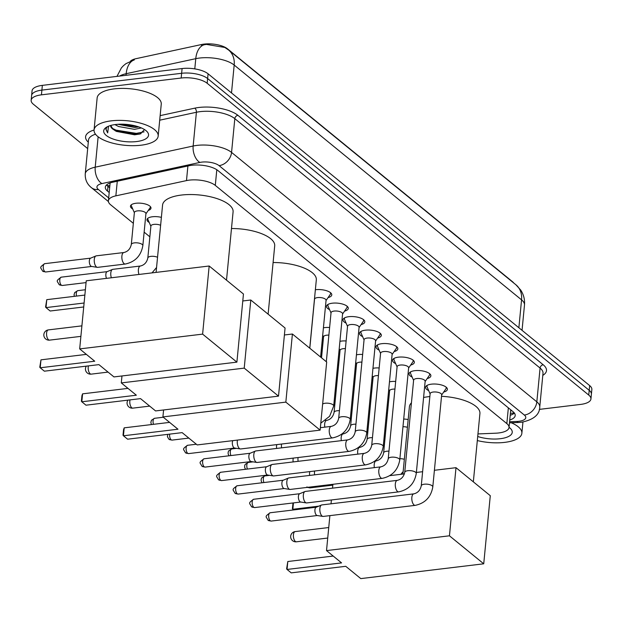 <?xml version="1.0" encoding="UTF-8"?>
<svg xmlns="http://www.w3.org/2000/svg" width="623" height="623" viewBox="0 0 623 623"><rect width="100%" height="100%" fill="white"/><g stroke="black" fill="none" stroke-linecap="round" stroke-linejoin="round"><path stroke-width="0.93" d="M132.722 208.985A10.303 3.94 5.5 0 1 130.464 206.174A10.303 3.94 5.5 0 1 135.954 203.262A10.303 3.94 5.5 0 1 150.984 208.144A10.303 3.94 5.5 0 1 148.227 210.473M149.24 222.473A10.303 3.94 5.5 0 1 146.981 219.662A10.303 3.94 5.5 0 1 152.471 216.757A10.303 3.94 5.5 0 1 161.38 217.372M323.415 327.862A10.303 3.94 5.5 0 1 325.113 327.573A10.303 3.94 5.5 0 1 329.614 327.488M339.924 341.357A10.303 3.94 5.5 0 1 341.63 341.061A10.303 3.94 5.5 0 1 346.131 340.983M356.442 354.853A10.303 3.94 5.5 0 1 358.147 354.557A10.303 3.94 5.5 0 1 362.648 354.479M372.959 368.349A10.303 3.94 5.5 0 1 374.664 368.053A10.303 3.94 5.5 0 1 379.158 367.967M389.468 381.837A10.303 3.94 5.5 0 1 391.174 381.549A10.303 3.94 5.5 0 1 395.675 381.463M315.363 289.757A10.965 4.197 5.5 0 1 315.791 289.703A10.965 4.197 5.5 0 1 331.779 294.905A10.965 4.197 5.5 0 1 328.064 297.607M329.59 309.654A10.965 4.197 5.5 0 1 326.468 306.29A10.965 4.197 5.5 0 1 332.308 303.199A10.965 4.197 5.5 0 1 348.288 308.393A10.965 4.197 5.5 0 1 344.581 311.103M346.108 323.15A10.965 4.197 5.5 0 1 342.985 319.786A10.965 4.197 5.5 0 1 348.818 316.694A10.965 4.197 5.5 0 1 364.805 321.889A10.965 4.197 5.5 0 1 361.099 324.599M362.625 336.646A10.965 4.197 5.5 0 1 359.494 333.282A10.965 4.197 5.5 0 1 365.335 330.19A10.965 4.197 5.5 0 1 381.323 335.384A10.965 4.197 5.5 0 1 377.616 338.087M379.134 350.142A10.965 4.197 5.5 0 1 376.012 346.777A10.965 4.197 5.5 0 1 381.852 343.678A10.965 4.197 5.5 0 1 397.832 348.88A10.965 4.197 5.5 0 1 394.125 351.582M395.652 363.63A10.965 4.197 5.5 0 1 392.529 360.273A10.965 4.197 5.5 0 1 398.362 357.174A10.965 4.197 5.5 0 1 414.35 362.368A10.965 4.197 5.5 0 1 410.643 365.078M412.169 377.125A10.965 4.197 5.5 0 1 409.046 373.761A10.965 4.197 5.5 0 1 414.879 370.669A10.965 4.197 5.5 0 1 430.867 375.864A10.965 4.197 5.5 0 1 427.16 378.574M428.679 390.621A10.965 4.197 5.5 0 1 425.556 387.257A10.965 4.197 5.5 0 1 431.396 384.165A10.965 4.197 5.5 0 1 447.384 389.359A10.965 4.197 5.5 0 1 443.669 392.062M477.958 433.927L495.643 433.203A19.321 7.39 -174.5 0 0 498.735 432.954A19.321 7.39 -174.5 0 0 509.03 427.503A19.321 7.39 -174.5 0 0 506.834 423.593L215.293 185.389A19.321 7.39 -174.5 0 0 186.487 180.6L115.862 195.848A19.321 7.39 -174.5 0 0 108.402 200.84A19.321 7.39 -174.5 0 0 110.59 204.741L133.345 223.33M513.757 283.013A17.389 6.658 -174.5 0 0 512.48 281.689L227.488 48.828A17.389 6.658 -174.5 0 0 201.556 44.521L136.087 58.655A17.389 6.658 -174.5 0 0 130.48 61.116M144.139 232.153L149.863 236.826M387.187 405.534A10.303 3.94 5.5 0 1 388.184 405.589M370.677 392.038A10.303 3.94 5.5 0 1 371.666 392.093M354.16 378.55A10.303 3.94 5.5 0 1 355.149 378.597M337.643 365.055A10.303 3.94 5.5 0 1 338.639 365.109M321.133 351.559A10.303 3.94 5.5 0 1 322.122 351.613M403.704 419.03A10.303 3.94 5.5 0 1 408.166 419.559M518.873 327.745L521.56 299.858A22.545 18.075 -50.7 0 0 515.937 284.797L520.703 290.045C523.678 294.601 524.94 299.601 524.48 305.068A25.761 9.859 -174.5 0 0 521.56 299.858L234.186 65.057A22.545 18.075 129.3 0 0 228.563 49.996L224.794 47.449L206.353 44.397L204.017 44.809A22.545 13.332 77.8 0 0 195.77 58.671L126.181 73.693A25.761 9.859 -174.5 0 0 119.6 76.068M87.679 148.601L33.338 104.197A19.321 7.39 5.5 0 1 31.15 100.295A19.321 7.39 5.5 0 1 41.437 94.844L181.184 78.023L181.636 73.288A19.321 7.39 5.5 0 1 207.623 78.545L589.202 390.317A19.321 7.39 5.5 0 1 591.391 394.219A19.321 7.39 5.5 0 0 589.202 390.317L207.623 78.545A19.321 7.39 5.5 0 0 181.636 73.288L41.897 90.101L181.636 73.288L182.095 68.553A19.321 7.39 5.5 0 1 208.082 73.802L589.662 385.582A19.321 7.39 5.5 0 1 591.85 389.484L590.939 398.961A19.321 7.39 5.5 0 1 580.652 404.413L539.331 409.389M31.15 100.295L31.609 95.56A19.321 7.39 5.5 0 1 41.897 90.101A19.321 7.39 5.5 0 0 31.609 95.56L32.061 90.818A19.321 7.39 5.5 0 1 42.348 85.367L182.095 68.553M126.025 75.297L126.181 73.693A22.545 13.332 77.8 0 1 134.373 59.847L125.916 63.671L123.401 65.734L121.438 67.821L116.96 76.388M509.746 420.019A19.321 7.39 -174.5 0 0 515.198 415.557A19.321 7.39 -174.5 0 0 513.009 411.655L217.886 170.523A19.321 7.39 -174.5 0 0 189.073 165.734L112.779 182.204A19.321 7.39 -174.5 0 0 105.318 187.196A19.321 7.39 -174.5 0 0 107.506 191.097L109.204 192.484M514.403 413.088A19.321 7.39 5.5 0 1 510.206 415.276M181.184 78.023A19.321 7.39 5.5 0 1 207.171 83.28L588.743 395.06A19.321 7.39 5.5 0 1 590.939 398.961M109.656 187.741L107.966 186.355A19.321 7.39 5.5 0 1 106.564 184.922M511.296 422.768A32.201 12.32 5.5 0 1 521.864 433.281A32.201 12.32 5.5 0 1 504.716 442.369A32.201 12.32 5.5 0 1 477.319 440.562M509.046 427.3A22.545 8.629 5.5 0 1 510.572 428.601A22.545 8.629 5.5 0 1 500.246 438.717A22.545 8.629 5.5 0 1 477.709 436.497M111.213 120.854A32.201 12.32 5.5 0 1 158.172 136.118A32.201 12.32 5.5 0 1 141.024 145.214A32.201 12.32 5.5 0 1 94.065 129.95A32.201 12.32 5.5 0 1 111.213 120.854M94.065 129.95L97.141 97.959A32.201 12.32 5.5 0 1 114.289 88.871A32.201 12.32 5.5 0 1 161.256 104.134L158.172 136.118M107.148 126.843L105.863 129.21L107.678 132.917L108.527 126.204M110.73 125.464L113.051 129.249A16.105 6.16 5.5 0 1 110.66 125.566A16.105 6.16 5.5 0 1 110.668 125.48M113.051 129.249L116.345 131.391L134.607 134.802L140.043 134L144.559 129.607M136.554 141.561A22.545 8.629 5.5 0 1 110.396 137.924A22.545 8.629 5.5 0 1 106.035 127.513A22.545 8.629 5.5 0 1 115.683 124.507A22.545 8.629 5.5 0 1 146.88 131.445A22.545 8.629 5.5 0 1 136.554 141.561M117.957 124.296L134.693 127.466L138.898 126.96M114.92 124.608L118.604 126.531L134.513 129.35L141.374 127.933M118.619 124.257L138.135 126.703M115.13 130.744L136.242 134.311L141 133.704M121.61 124.179L135.425 125.916M112.008 128.198L116.026 130.129L136.336 133.377L144.069 131.866M105.894 128.953L107.678 132.917M423.593 397.482A35.425 13.558 5.5 0 1 428.266 396.726A35.425 13.558 5.5 0 1 429.854 396.555M441.52 396.314A35.425 13.558 5.5 0 1 479.92 413.524L473.34 481.852M402.917 474.072L409.404 406.733A35.425 13.558 5.5 0 1 411.437 402.816M341.568 562.896L287.039 569.453L291.214 572.864L345.742 566.307L360.795 578.603L483.728 563.807L449.448 535.803L326.514 550.592L341.568 562.896M287.039 569.453L286.611 568.892L287.803 561.518L287.039 569.453M333.204 556.059L287.803 561.518M326.514 550.592L329.886 515.626M331.023 503.812L331.389 499.965M332.526 488.152L332.9 484.305M449.448 535.803L456.005 467.686L434.402 470.287M422.62 471.704L416.374 472.452M404.42 473.893L389.796 475.653M456.005 467.686L490.285 495.698L483.728 563.807M293.441 502.909L292.833 509.279L292.405 508.718L293.012 502.963M293.635 509.933L292.833 509.279L318.781 506.156M273.1 262.54A35.425 13.558 5.5 0 1 316.32 279.844L309.74 348.179M177.968 429.224L123.432 435.781L127.606 439.192L182.142 432.627L197.195 444.931L320.129 430.135L285.84 402.123L162.915 416.919L177.968 429.224M123.432 435.781L123.011 435.22L123.549 429.652L124.203 427.845L123.432 435.781M169.596 422.386L124.203 427.845M162.915 416.919L163.584 409.965M285.84 402.123L292.405 334.014L284.399 334.979M292.405 334.014L326.686 362.025L320.129 430.135M231.483 228.54A35.425 13.558 5.5 0 1 274.704 245.844L268.124 314.179M136.351 395.216L81.815 401.78L85.99 405.191L140.525 398.627L155.579 410.931L278.512 396.135L244.224 368.123L121.298 382.919L136.351 395.216M81.815 401.78L81.395 401.22L81.932 395.652L82.586 393.845L81.815 401.78M127.988 388.378L82.586 393.845M121.298 382.919L121.968 375.965M244.224 368.123L250.789 300.013L242.783 300.971M250.789 300.013L285.069 328.017L278.512 396.135M156.085 272.399L162.572 205.053A35.425 13.558 5.5 0 1 181.433 195.054A35.425 13.558 5.5 0 1 233.088 211.843L226.507 280.179M94.735 361.215L40.207 367.78L44.373 371.183L98.909 364.626L113.962 376.923L236.896 362.134L202.607 334.123L79.682 348.911L94.735 361.215M40.207 367.78L39.779 367.22L40.97 359.837L40.207 367.78M86.371 354.378L40.97 359.837M79.682 348.911L86.239 280.802L209.172 266.005L243.453 294.017L236.896 362.134M202.607 334.123L209.172 266.005M46.764 299.663L46.001 307.598L45.572 307.038L46.764 299.663L84.868 295.076M83.723 306.975L50.167 311.009L46.001 307.598L84.105 303.012M441.645 395.021L445.92 388.791A9.664 3.699 -174.5 0 0 446.2 388.051A9.664 3.699 -174.5 0 0 445.897 386.961M441.668 394.787A5.794 2.219 -174.5 0 0 433.219 392.038A5.794 2.219 -174.5 0 0 430.127 393.674L421.257 485.839A5.794 2.219 -174.5 0 1 424.341 484.203A5.794 2.219 -174.5 0 1 431.957 485.644A5.794 2.219 -174.5 0 1 432.798 486.945L441.668 394.787M413.828 493.852A5.794 2.663 -96.9 0 0 411.795 498.47A5.794 2.663 -96.9 0 0 413.843 504.786A5.794 2.663 -96.9 0 0 414.007 504.934A5.794 2.663 -96.9 0 0 415.214 505.362L323.244 516.428A5.794 2.663 -96.9 0 1 322.901 516.42A5.794 2.663 -96.9 0 1 322.044 516A5.794 2.663 -96.9 0 1 319.872 508.477A5.794 2.663 -96.9 0 1 321.523 505.004A5.794 2.663 -96.9 0 1 321.865 504.918L413.828 493.852C417.768 492.918 420.245 490.246 421.257 485.839M317.372 515.509A4.19 1.924 -96.9 0 1 317.123 515.509A4.19 1.924 -96.9 0 1 316.5 515.205A4.19 1.924 -96.9 0 1 314.934 509.77A4.19 1.924 -96.9 0 1 316.134 507.262A4.19 1.924 -96.9 0 1 316.375 507.2M427.471 385.185A9.664 3.699 -174.5 0 0 426.965 386.198A9.664 3.699 -174.5 0 0 427.105 386.976L430.104 393.907M425.135 381.525L429.403 375.295A9.664 3.699 -174.5 0 0 429.683 374.555A9.664 3.699 -174.5 0 0 429.387 373.465M425.151 381.292A5.794 2.219 -174.5 0 0 416.701 378.543A5.794 2.219 -174.5 0 0 413.617 380.178L404.74 472.343A5.794 2.219 -174.5 0 1 407.824 470.708A5.794 2.219 -174.5 0 1 415.448 472.148A5.794 2.219 -174.5 0 1 416.281 473.457L425.151 381.292M397.318 480.356A5.794 2.663 -96.9 0 0 395.278 484.974A5.794 2.663 -96.9 0 0 397.326 491.29A5.794 2.663 -96.9 0 0 397.497 491.446A5.794 2.663 -96.9 0 0 398.704 491.866L306.734 502.932A5.794 2.663 -96.9 0 1 306.384 502.925A5.794 2.663 -96.9 0 1 305.527 502.512A5.794 2.663 -96.9 0 1 303.354 494.989A5.794 2.663 -96.9 0 1 305.013 491.516A5.794 2.663 -96.9 0 1 305.348 491.422L397.318 480.356C401.259 479.422 403.727 476.751 404.74 472.343M300.862 502.021A4.19 1.924 -96.9 0 1 300.605 502.013A4.19 1.924 -96.9 0 1 299.99 501.71A4.19 1.924 -96.9 0 1 298.417 496.282A4.19 1.924 -96.9 0 1 299.616 493.766A4.19 1.924 -96.9 0 1 299.858 493.704M410.954 371.69A9.664 3.699 -174.5 0 0 410.456 372.702A9.664 3.699 -174.5 0 0 410.588 373.489L413.594 380.412M408.618 368.029L412.885 361.807A9.664 3.699 -174.5 0 0 413.166 361.06A9.664 3.699 -174.5 0 0 412.87 359.969M408.641 367.796A5.794 2.219 -174.5 0 0 400.184 365.055A5.794 2.219 -174.5 0 0 397.1 366.69L388.222 458.847A5.794 2.219 -174.5 0 1 391.314 457.212A5.794 2.219 -174.5 0 1 398.93 458.653A5.794 2.219 -174.5 0 1 399.764 459.961L408.641 367.796M380.801 466.861A5.794 2.663 -96.9 0 0 378.761 471.479A5.794 2.663 -96.9 0 0 380.809 477.802A5.794 2.663 -96.9 0 0 380.98 477.95A5.794 2.663 -96.9 0 0 382.187 478.371L290.217 489.437A5.794 2.663 -96.9 0 1 289.866 489.429A5.794 2.663 -96.9 0 1 289.01 489.016A5.794 2.663 -96.9 0 1 286.837 481.493A5.794 2.663 -96.9 0 1 288.496 478.02A5.794 2.663 -96.9 0 1 288.831 477.927L380.801 466.861C384.741 465.926 387.218 463.255 388.222 458.847M284.345 488.525A4.19 1.924 -96.9 0 1 284.096 488.518A4.19 1.924 -96.9 0 1 283.473 488.222A4.19 1.924 -96.9 0 1 281.908 482.786A4.19 1.924 -96.9 0 1 283.099 480.278A4.19 1.924 -96.9 0 1 283.34 480.208M394.437 358.194A9.664 3.699 -174.5 0 0 393.938 359.206A9.664 3.699 -174.5 0 0 394.071 359.993L397.077 366.916M392.101 354.534L396.376 348.312A9.664 3.699 -174.5 0 0 396.656 347.564A9.664 3.699 -174.5 0 0 396.353 346.474M392.124 354.308A5.794 2.219 -174.5 0 0 383.667 351.559A5.794 2.219 -174.5 0 0 380.583 353.194L371.713 445.352A5.794 2.219 -174.5 0 1 374.797 443.716A5.794 2.219 -174.5 0 1 382.413 445.157A5.794 2.219 -174.5 0 1 383.246 446.465L392.124 354.308M364.284 453.365A5.794 2.663 -96.9 0 0 362.243 457.983A5.794 2.663 -96.9 0 0 364.299 464.306A5.794 2.663 -96.9 0 0 364.463 464.454A5.794 2.663 -96.9 0 0 365.67 464.875L273.699 475.949A5.794 2.663 -96.9 0 1 273.357 475.941A5.794 2.663 -96.9 0 1 272.492 475.52A5.794 2.663 -96.9 0 1 270.327 467.998A5.794 2.663 -96.9 0 1 271.978 464.524A5.794 2.663 -96.9 0 1 272.313 464.439L364.284 453.365C368.224 452.43 370.701 449.759 371.713 445.352M267.828 475.03A4.19 1.924 -96.9 0 1 267.579 475.022A4.19 1.924 -96.9 0 1 266.956 474.726A4.19 1.924 -96.9 0 1 265.39 469.29A4.19 1.924 -96.9 0 1 266.582 466.783A4.19 1.924 -96.9 0 1 266.831 466.72M377.927 344.706A9.664 3.699 -174.5 0 0 377.421 345.718A9.664 3.699 -174.5 0 0 377.554 346.497L380.56 353.428M375.583 341.046L379.859 334.816A9.664 3.699 -174.5 0 0 380.139 334.076A9.664 3.699 -174.5 0 0 379.843 332.986M375.607 340.812A5.794 2.219 -174.5 0 0 367.157 338.063A5.794 2.219 -174.5 0 0 364.066 339.699L355.196 431.864A5.794 2.219 -174.5 0 1 358.28 430.22A5.794 2.219 -174.5 0 1 365.896 431.661A5.794 2.219 -174.5 0 1 366.737 432.969L375.607 340.812M347.766 439.877A5.794 2.663 -96.9 0 0 345.734 444.487A5.794 2.663 -96.9 0 0 347.782 450.811A5.794 2.663 -96.9 0 0 347.946 450.959A5.794 2.663 -96.9 0 0 349.153 451.387L257.182 462.453A5.794 2.663 -96.9 0 1 256.84 462.445A5.794 2.663 -96.9 0 1 255.983 462.025A5.794 2.663 -96.9 0 1 253.81 454.502A5.794 2.663 -96.9 0 1 255.469 451.029A5.794 2.663 -96.9 0 1 255.804 450.943L347.766 439.877C351.707 438.942 354.183 436.271 355.196 431.864M251.31 461.534A4.19 1.924 -96.9 0 1 251.061 461.534A4.19 1.924 -96.9 0 1 250.446 461.23A4.19 1.924 -96.9 0 1 248.873 455.795A4.19 1.924 -96.9 0 1 250.072 453.287A4.19 1.924 -96.9 0 1 250.314 453.225M361.41 331.21A9.664 3.699 -174.5 0 0 360.904 332.223A9.664 3.699 -174.5 0 0 361.044 333.001L364.05 339.932M359.074 327.55L363.341 321.32A9.664 3.699 -174.5 0 0 363.622 320.58A9.664 3.699 -174.5 0 0 363.326 319.49M359.089 327.316A5.794 2.219 -174.5 0 0 350.64 324.567A5.794 2.219 -174.5 0 0 347.556 326.203L338.678 418.368A5.794 2.219 -174.5 0 1 341.77 416.732A5.794 2.219 -174.5 0 1 349.386 418.173A5.794 2.219 -174.5 0 1 350.219 419.481L359.089 327.316M338.678 418.368C337.666 422.776 335.197 425.447 331.257 426.381A5.794 2.663 -96.9 0 0 329.217 430.999A5.794 2.663 -96.9 0 0 331.265 437.315A5.794 2.663 -96.9 0 0 331.436 437.463A5.794 2.663 -96.9 0 0 332.643 437.891L240.673 448.957A5.794 2.663 -96.9 0 1 240.322 448.949A5.794 2.663 -96.9 0 1 239.466 448.537A5.794 2.663 -96.9 0 1 237.293 441.014A5.794 2.663 -96.9 0 1 237.433 440.087M234.801 448.046A4.19 1.924 -96.9 0 1 234.544 448.038A4.19 1.924 -96.9 0 1 233.929 447.735A4.19 1.924 -96.9 0 1 232.363 442.307A4.19 1.924 -96.9 0 1 232.776 440.648M344.893 317.714A9.664 3.699 -174.5 0 0 344.394 318.727A9.664 3.699 -174.5 0 0 344.527 319.513L347.533 326.436M342.557 314.054L346.824 307.824A9.664 3.699 -174.5 0 0 347.112 307.084A9.664 3.699 -174.5 0 0 346.809 305.994M320.798 423.173L329.629 416.265L333.702 405.986L342.58 313.821A5.794 2.219 -174.5 0 0 334.123 311.072A5.794 2.219 -174.5 0 0 331.039 312.715L326.32 361.729M328.376 304.219A9.664 3.699 -174.5 0 0 327.877 305.231A9.664 3.699 -174.5 0 0 328.01 306.018L331.015 312.941M326.039 300.559L330.315 294.336A9.664 3.699 -174.5 0 0 330.595 293.589A9.664 3.699 -174.5 0 0 330.291 292.499M320.604 357.057L326.063 300.333A5.794 2.219 -174.5 0 0 317.613 297.584A5.794 2.219 -174.5 0 0 314.522 299.219L309.802 348.234M394.943 389.11A5.794 2.219 -174.5 0 0 392.692 389.173A5.794 2.219 -174.5 0 0 389.609 390.808L383.628 452.882A5.794 2.219 -174.5 0 1 386.719 451.247A5.794 2.219 -174.5 0 1 388.962 451.184M314.646 474.819A5.794 2.663 -96.9 0 1 314.514 471.642A5.794 2.663 -96.9 0 1 314.592 471.027M309.709 475.419A4.19 1.924 -96.9 0 1 309.576 472.935A4.19 1.924 -96.9 0 1 309.865 471.595M378.426 375.614A5.794 2.219 -174.5 0 0 376.175 375.677A5.794 2.219 -174.5 0 0 373.091 377.32L367.111 439.386A5.794 2.219 -174.5 0 1 370.202 437.751A5.794 2.219 -174.5 0 1 372.445 437.689M298.137 461.332A5.794 2.663 -96.9 0 1 297.996 458.154A5.794 2.663 -96.9 0 1 298.074 457.531M293.192 461.923A4.19 1.924 -96.9 0 1 293.059 459.447A4.19 1.924 -96.9 0 1 293.347 458.1M361.908 362.119A5.794 2.219 -174.5 0 0 359.666 362.189A5.794 2.219 -174.5 0 0 356.574 363.824L350.601 425.898A5.794 2.219 -174.5 0 1 353.685 424.263A5.794 2.219 -174.5 0 1 355.935 424.193M281.619 447.836A5.794 2.663 -96.9 0 1 281.479 444.658A5.794 2.663 -96.9 0 1 281.557 444.035M276.682 448.428A4.19 1.924 -96.9 0 1 276.542 445.951A4.19 1.924 -96.9 0 1 276.83 444.604M345.391 348.631A5.794 2.219 -174.5 0 0 343.148 348.693A5.794 2.219 -174.5 0 0 340.057 350.328L334.084 412.403A5.794 2.219 -174.5 0 1 337.168 410.767A5.794 2.219 -174.5 0 1 339.418 410.697M328.882 335.135A5.794 2.219 -174.5 0 0 326.631 335.197A5.794 2.219 -174.5 0 0 323.547 336.833L321.523 357.812M407.419 427.331A5.794 2.219 -174.5 0 0 402.964 426.708M387.444 413.236A5.794 2.219 -174.5 0 0 386.455 413.213M370.934 399.74A5.794 2.219 -174.5 0 0 369.937 399.725M354.417 386.244A5.794 2.219 -174.5 0 0 353.42 386.229M337.9 372.749A5.794 2.219 -174.5 0 0 336.903 372.733M160.617 225.277A5.794 2.219 -174.5 0 0 153.99 224.381A5.794 2.219 -174.5 0 0 150.898 226.017L147.822 258A5.794 2.219 -174.5 0 1 150.906 256.365A5.794 2.219 -174.5 0 1 157.541 257.26M111.369 277.78A5.794 2.663 -96.9 0 1 110.801 272.905A5.794 2.663 -96.9 0 1 112.452 269.432A5.794 2.663 -96.9 0 1 112.786 269.338L140.393 266.013C144.334 265.079 146.81 262.408 147.822 258M106.525 278.356A4.19 1.924 -96.9 0 1 105.863 274.198A4.19 1.924 -96.9 0 1 107.055 271.683A4.19 1.924 -96.9 0 1 107.296 271.62M147.737 218.541L147.752 218.362A9.664 3.699 -174.5 0 0 147.737 218.541A9.664 3.699 -174.5 0 0 147.869 219.327L150.875 226.25M145.899 213.868L150.174 207.638A9.664 3.699 -174.5 0 0 150.454 206.898A9.664 3.699 -174.5 0 0 150.462 206.704L150.454 206.898M145.922 213.634A5.794 2.219 -174.5 0 0 137.473 210.886A5.794 2.219 -174.5 0 0 134.381 212.529L131.305 244.512A5.794 2.219 -174.5 0 1 134.389 242.877A5.794 2.219 -174.5 0 1 142.005 244.317A5.794 2.219 -174.5 0 1 142.846 245.618L145.922 213.634M123.884 252.525A5.794 2.663 -96.9 0 0 121.843 257.135A5.794 2.663 -96.9 0 0 123.891 263.459A5.794 2.663 -96.9 0 0 124.063 263.607A5.794 2.663 -96.9 0 0 125.262 264.035L97.655 267.353A5.794 2.663 -96.9 0 1 97.313 267.345A5.794 2.663 -96.9 0 1 96.448 266.932A5.794 2.663 -96.9 0 1 94.283 259.409A5.794 2.663 -96.9 0 1 95.934 255.936A5.794 2.663 -96.9 0 1 96.269 255.843L123.884 252.525C127.824 251.591 130.293 248.92 131.305 244.512M91.783 266.442A4.19 1.924 -96.9 0 1 91.534 266.434A4.19 1.924 -96.9 0 1 90.911 266.13A4.19 1.924 -96.9 0 1 89.346 260.702A4.19 1.924 -96.9 0 1 90.545 258.195A4.19 1.924 -96.9 0 1 90.787 258.124M131.219 205.045L131.243 204.866A9.664 3.699 -174.5 0 0 131.219 205.045A9.664 3.699 -174.5 0 0 131.36 205.831L134.366 212.755M510.603 411.125A6.44 2.461 -174.5 0 0 511.413 410.355M201.556 44.521L201.4 46.195M106.992 185.444A19.321 15.489 -50.7 0 0 109.85 185.747M508.352 407.855L506.834 423.593M117.272 181.231L115.862 195.848M187.897 165.983L186.487 180.6M216.804 169.736L215.293 185.389M231.499 92.936L234.186 65.057A25.761 9.859 -174.5 0 0 199.539 58.048A25.761 9.859 -174.5 0 0 195.77 58.671L194.789 68.88M208.082 73.802L207.171 83.28M589.662 385.582L588.743 395.06M42.348 85.367L41.437 94.844M509.583 421.748L516.864 421.444A12.881 4.929 -174.5 0 0 518.928 421.28A12.881 4.929 -174.5 0 0 524.325 415.043L219.062 165.625A12.881 4.929 -174.5 0 0 201.743 162.12A12.881 4.929 -174.5 0 0 199.858 162.432L101.915 183.583A12.881 4.929 -174.5 0 0 98.395 189.509L108.682 197.912M95.498 134.202A25.761 9.859 -174.5 0 0 88.505 140.066L85.258 173.825A25.761 9.859 5.5 0 1 95.21 167.174L193.153 146.023A25.761 9.859 5.5 0 1 196.915 145.4A25.761 9.859 5.5 0 1 231.561 152.409L536.831 401.835A25.761 9.859 5.5 0 1 539.752 407.037L542.999 373.278A25.761 9.859 -174.5 0 0 540.079 368.068L234.816 118.65A25.761 9.859 -174.5 0 0 200.17 111.642A25.761 9.859 -174.5 0 0 196.401 112.265L159.706 120.192M160.142 115.629L194.726 108.168A28.985 11.089 5.5 0 1 237.939 115.348L543.201 364.767A3.224 2.585 -50.7 0 0 540.079 368.068L536.831 401.835A12.881 10.326 129.3 0 1 524.325 415.043M194.726 108.168A3.224 1.908 -102.2 0 1 196.401 112.265L193.153 146.023A12.881 7.616 77.8 0 0 199.858 162.432M543.201 364.767A28.985 11.089 5.5 0 1 542.797 375.373M88.302 142.161A28.985 11.089 5.5 0 1 94.057 130.012M219.062 165.625A12.881 10.326 129.3 0 0 231.561 152.409L234.816 118.65A3.224 2.585 -50.7 0 1 237.939 115.348M101.915 183.583A12.881 7.616 77.8 0 1 95.21 167.174L98.138 136.787M98.395 189.509A12.881 10.326 129.3 0 1 91.386 187.64L108.418 201.556M516.864 421.444A12.881 4.034 87.7 0 0 518.531 422.472L509.474 422.846M107.966 186.355L107.506 191.097M295.357 541.434A5.155 2.367 83.1 0 0 296.423 541.808A5.155 5.155 0 0 1 290.863 535.258A5.155 5.155 0 0 1 295.193 531.575A5.155 2.367 83.1 0 0 293.425 534.744A5.155 2.367 83.1 0 0 295.357 541.434M130.028 399.888A5.155 2.367 83.1 0 0 129.825 401.072A5.155 2.367 83.1 0 0 131.757 407.761A5.155 2.367 83.1 0 0 132.824 408.135A5.155 5.155 0 0 1 127.933 400.145M88.411 365.888A5.155 2.367 83.1 0 0 88.209 367.072A5.155 2.367 83.1 0 0 90.14 373.753A5.155 2.367 83.1 0 0 91.207 374.135A5.155 5.155 0 0 1 86.317 366.137M48.524 339.753A5.155 2.367 83.1 0 0 49.591 340.127A5.155 5.155 0 0 1 44.031 333.578A5.155 5.155 0 0 1 48.36 329.902A5.155 2.367 83.1 0 0 46.593 333.064A5.155 2.367 83.1 0 0 48.524 339.753M270.133 512.76C263.981 517.098 266.333 516.49 267.983 520.166L271.137 521.077A4.19 1.924 -96.9 0 1 270.265 520.773A4.19 1.924 -96.9 0 1 268.661 516.226A4.19 1.924 -96.9 0 1 270.133 512.76L316.25 507.215M267.983 520.166A4.19 3.356 -50.7 0 0 270.265 520.773M253.616 499.272C247.463 503.61 249.823 503.002 251.466 506.67L254.62 507.581A4.19 1.924 -96.9 0 1 253.748 507.278A4.19 1.924 -96.9 0 1 252.144 502.73A4.19 1.924 -96.9 0 1 253.616 499.272L299.733 493.72M251.466 506.67A4.19 3.356 -50.7 0 0 253.748 507.278M237.106 485.776C230.946 490.114 233.306 489.507 234.957 493.175L238.103 494.086A4.19 1.924 -96.9 0 1 237.231 493.782A4.19 1.924 -96.9 0 1 235.634 489.242A4.19 1.924 -96.9 0 1 237.106 485.776L283.216 480.224M234.957 493.175A4.19 3.356 -50.7 0 0 237.231 493.782M220.589 472.281C214.437 476.618 216.788 476.011 218.439 479.679L221.586 480.598A4.19 1.924 -96.9 0 1 220.713 480.286A4.19 1.924 -96.9 0 1 219.117 475.746A4.19 1.924 -96.9 0 1 220.589 472.281L266.706 466.736M218.439 479.679A4.19 3.356 -50.7 0 0 220.713 480.286M204.071 458.785C197.919 463.123 200.279 462.515 201.922 466.183L205.076 467.102A4.19 1.924 -96.9 0 1 204.204 466.798A4.19 1.924 -96.9 0 1 202.6 462.25A4.19 1.924 -96.9 0 1 204.071 458.785L250.189 453.24M201.922 466.183A4.19 3.356 -50.7 0 0 204.204 466.798M187.554 445.297C181.402 449.635 183.762 449.019 185.405 452.695L188.559 453.606A4.19 1.924 -96.9 0 1 187.687 453.303A4.19 1.924 -96.9 0 1 186.082 448.755A4.19 1.924 -96.9 0 1 187.554 445.297L196.346 444.238M185.405 452.695A4.19 3.356 -50.7 0 0 187.687 453.303M167.665 434.371L167.439 436.778L168.895 439.199L172.041 440.111A4.19 1.924 -96.9 0 1 171.169 439.807A4.19 1.924 -96.9 0 1 169.635 434.138M168.895 439.199A4.19 3.356 -50.7 0 0 171.169 439.807M333.702 405.986A5.794 2.219 -174.5 0 0 332.869 404.677A5.794 2.219 -174.5 0 0 325.253 403.237A5.794 2.219 -174.5 0 0 322.628 404.109M153.476 424.325A4.19 1.924 -96.9 0 1 154.527 418.306L163.319 417.246M374.353 467.639A5.794 2.663 -96.9 0 1 376.206 460.895L374.89 461.059M263.95 482.545A4.19 1.924 -96.9 0 1 263.358 478.308A4.19 1.924 -96.9 0 1 264.775 475.925L269.611 475.349M357.836 454.144A5.794 2.663 -96.9 0 1 359.689 447.4L358.381 447.563M247.432 469.049A4.19 1.924 -96.9 0 1 246.84 464.813A4.19 1.924 -96.9 0 1 248.258 462.437L253.094 461.853M341.326 440.648A5.794 2.663 -96.9 0 1 343.172 433.912L341.863 434.067M230.915 455.561A4.19 1.924 -96.9 0 1 230.323 451.317A4.19 1.924 -96.9 0 1 231.74 448.942L236.576 448.358M324.809 427.16A5.794 2.663 -96.9 0 1 326.662 420.416L325.346 420.572M306.812 486.976L309.958 487.887A4.19 1.924 -96.9 0 1 309.086 487.583A4.19 1.924 -96.9 0 1 308.728 487.209M307.458 487.365A4.19 3.356 -50.7 0 0 309.086 487.583M404.335 459.315A5.794 2.219 -174.5 0 0 399.888 458.692M384.368 445.219A5.794 2.219 -174.5 0 0 383.371 445.196M367.85 431.723A5.794 2.219 -174.5 0 0 366.854 431.708M351.333 418.228A5.794 2.219 -174.5 0 0 350.344 418.212M334.824 404.74A5.794 2.219 -174.5 0 0 333.827 404.716M76.52 296.081A4.19 1.924 -96.9 0 1 77.743 290.661L85.382 289.742M61.233 277.165C55.073 281.503 57.433 280.895 59.084 284.563L62.23 285.482A4.19 1.924 -96.9 0 1 61.358 285.17A4.19 1.924 -96.9 0 1 59.761 280.63A4.19 1.924 -96.9 0 1 61.233 277.165L107.179 271.636M59.084 284.563A4.19 3.356 -50.7 0 0 61.358 285.17M138.976 274.455A5.794 2.663 -96.9 0 1 140.393 266.013M44.716 263.669C38.564 268.007 40.916 267.399 42.566 271.067L45.713 271.986A4.19 1.924 -96.9 0 1 44.84 271.675A4.19 1.924 -96.9 0 1 43.244 267.135A4.19 1.924 -96.9 0 1 44.716 263.669L90.662 258.14M42.566 271.067A4.19 3.356 -50.7 0 0 44.84 271.675M510.385 413.407L514.263 412.909M510.735 409.794L509.03 427.503M110.115 182.991L108.402 200.84M228.563 49.996L515.937 284.797M524.48 305.068L522.043 330.338M518.531 422.472L521.607 422.223C533.584 419.738 539.635 414.677 539.752 407.037M85.258 173.825C85.001 179.541 87.049 184.143 91.386 187.64M521.864 433.281L522.946 422.036M327.721 538.046L296.423 541.808M328.734 527.541L295.193 531.575M149.684 406.11L132.824 408.135M108.067 372.102L91.207 374.135M80.889 336.365L49.591 340.127M81.901 325.86L48.36 329.902M446.2 388.051L446.278 387.257M316.134 507.262L321.523 505.004M426.965 386.198L427.043 385.411M415.214 505.362C425.127 503.244 430.984 497.107 432.798 486.945M317.123 515.509L322.901 516.42M271.137 521.077L317.247 515.525M429.683 374.555L429.761 373.769M299.616 493.766L305.013 491.516M410.456 372.702L410.526 371.915M398.704 491.866C408.61 489.748 414.466 483.612 416.281 473.457M300.605 502.013L306.384 502.925M254.62 507.581L300.738 502.037M413.166 361.06L413.244 360.273M283.099 480.278L288.496 478.02M393.938 359.206L394.016 358.42M382.187 478.371C392.093 476.26 397.957 470.116 399.764 459.961M284.096 488.518L289.866 489.429M238.103 494.086L284.22 488.541M396.656 347.564L396.734 346.777M266.582 466.783L271.978 464.524M377.421 345.718L377.499 344.924M365.67 464.875C375.576 462.764 381.44 456.628 383.246 446.465M267.579 475.022L273.357 475.941M221.586 480.598L267.703 475.045M380.139 334.076L380.217 333.282M250.072 453.287L255.469 451.029M360.904 332.223L360.982 331.436M349.153 451.387C359.066 449.269 364.922 443.132 366.737 432.969M251.061 461.534L256.84 462.445M205.076 467.102L251.186 461.55M363.622 320.58L363.7 319.794M331.257 426.381L320.362 427.69M344.394 318.727L344.464 317.94M332.643 437.891C342.549 435.773 348.405 429.636 350.219 419.481M234.544 448.038L240.322 448.949M188.559 453.606L234.676 448.054M347.112 307.084L347.182 306.298M327.877 305.231L327.955 304.445M172.041 440.111L188.831 438.094M330.595 293.589L330.673 292.802M154.527 418.306L151.49 420.229L150.844 422.402L151.412 424.575M389.585 391.042L388.768 389.157M376.206 460.895C380.147 459.961 382.623 457.29 383.628 452.882M264.775 475.925L261.73 477.849L261.193 479.142L261.169 480.901L262.065 482.77M373.068 377.546L372.25 375.669M359.689 447.4C363.63 446.465 366.106 443.794 367.111 439.386M248.258 462.437L245.221 464.353L244.675 465.646L244.652 467.406L245.548 469.275M356.551 364.058L355.733 362.173M343.172 433.912C347.112 432.977 349.589 430.306 350.601 425.898M231.74 448.942L228.703 450.865L228.166 452.158L228.135 453.918L229.03 455.787M340.041 350.562L339.224 348.678M326.662 420.416C330.603 419.481 333.071 416.81 334.084 412.403M323.524 337.066L322.706 335.182M400.807 474.329L403.151 471.619M309.958 487.887L332.822 485.138M77.743 290.661L74.705 292.584L74.059 294.757L74.347 296.346M152.02 272.882L156.552 267.501M107.055 271.683L112.452 269.432M62.23 285.482L86.067 282.608M125.262 264.035C135.175 261.917 141.032 255.78 142.846 245.618M90.545 258.195L95.934 255.936M91.534 266.434L97.313 267.345M45.713 271.986L91.659 266.457"/></g></svg>
